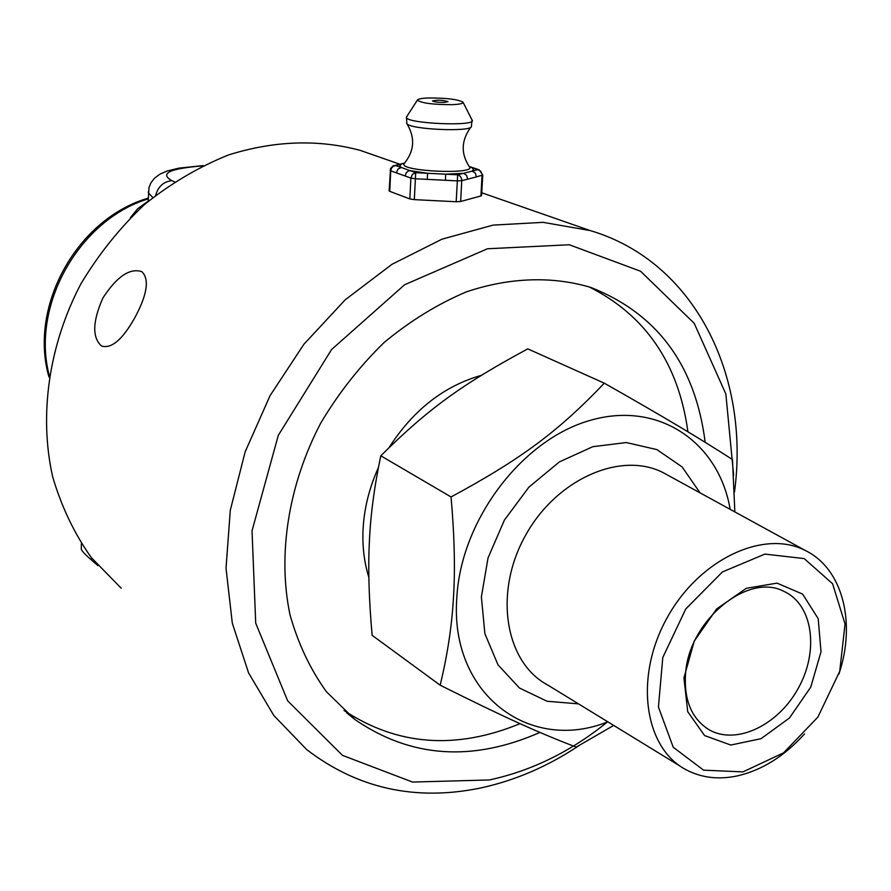 <?xml version="1.0" encoding="UTF-8"?>
<svg xmlns="http://www.w3.org/2000/svg" width="891" height="891" viewBox="0 0 891 891"><rect width="100%" height="100%" fill="white"/><g stroke="black" fill="none" stroke-linecap="round" stroke-linejoin="round"><path stroke-width="1.34" d="M734.485 492.021C750.322 375.311 694.356 261.186 590.12 230.557L543.12 222.349L493.079 225.111L441.981 239.178L391.94 264.337L345.207 299.799L303.931 344.204L270.062 395.649L245.159 451.848L230.301 510.231L226.024 568.18L232.306 623.154L248.567 672.883L273.827 715.506L306.704 749.587C357.414 788.457 415.161 801.31 479.959 788.134C514.686 780.705 547.765 766.494 579.183 745.5M121.165 588.183L91.294 557.588C74.343 533.609 61.479 506.701 52.68 476.863C38.825 415.418 48.682 345.352 80.791 284.051C98.567 254.347 119.817 227.818 144.554 204.462C170.816 183.423 198.782 166.918 228.452 154.967C274.205 140.622 318.132 139.096 360.231 150.39L374.855 155.491M81.371 543.699L81.315 549.212C81.916 551.128 85.347 554.77 91.606 560.138L97.887 565.585M135.22 316.996C122.791 339.393 111.553 349.072 101.529 346.02C92.051 337.489 92.519 321.462 102.922 297.928C116.933 276.477 129.908 267.723 141.847 271.666C149.521 279.117 147.316 294.23 135.22 316.996M469.267 166.595L477.944 169.669L472.23 171.105L475.337 173.077L476.44 176.897L482.777 174.992L479.146 169.802L477.944 169.669L480.683 171.195L482.098 174.28L480.928 195.953L481.563 195.497L482.777 175.093M480.928 195.953L460.669 201.489L461.805 179.492L460.369 176.351L457.606 174.803L457.35 180.884L461.85 180.661L476.44 176.897M473.444 167.887L471.94 167.642L473.511 169.435L472.23 171.105L457.606 174.803L445.7 174.202L445.433 180.283L457.35 180.884L456.181 201.745L460.669 201.489M467.686 179.158L466.561 175.315L463.443 173.322L445.7 174.202L415.707 172.687L412.41 174.358L410.885 178.077L415.384 178.768L415.707 172.687L409.893 170.626L408.379 170.983L406.24 172.731L405.093 175.995L410.885 178.077L409.838 198.927L414.326 199.629L415.384 178.768L445.433 180.283M390.102 170.304L390.726 170.805L391.539 168.065L393.499 166.094L401.496 164.089L399.903 165.726L400.805 167.263L409.893 170.626L427.602 173.288L427.301 179.369M393.666 165.67L395.47 165.503L401.15 167.519L397.887 169.167L396.384 172.854L405.093 175.995M389.122 190.808L389.746 191.342L390.726 170.805L396.384 172.854M404.425 163.242L399.747 164.245M456.181 201.745L414.326 199.629M409.838 198.927L389.746 191.342M451.904 104.67C432.658 104.615 421.153 103.1 417.4 100.126C417.834 98.957 421.632 98.233 428.816 97.965C446.28 97.943 457.673 99.324 462.975 102.109C463.621 103.479 459.934 104.336 451.904 104.67M444.197 102.432C437.938 102.432 434.04 101.93 432.491 100.95C437.191 99.759 442.37 99.981 448.017 101.63L444.197 102.432M368.863 577.401C364.252 562.589 362.303 546.751 363.038 529.878C364.074 508.761 369.197 488.001 378.408 467.586M389.077 447.572C413.101 410.15 443.841 386.081 481.274 375.367M604.298 383.175L527.784 348.871C462.451 384.099 428.448 408.557 380.791 455.802C374.276 486.809 370.467 515.544 369.375 542.006C368.005 568.38 368.93 599.487 372.137 635.328L440.165 685.19C447.471 655.019 451.904 625.794 453.463 597.505C455.268 569.46 454.466 535.948 451.058 496.955C521.669 458.843 558.869 430.888 604.298 383.175C667.136 418.893 697.809 437.247 732.491 459.556L734.841 511.902M730.163 509.34C718.803 442.192 658.494 400.482 590.265 420.352C522.059 439.497 460.903 520.032 456.827 597.672C449.42 694.1 529.577 753.374 607.796 721.81M613.699 725.43L576.187 747.115C537.473 732.246 504.829 717.522 440.165 685.19M380.791 455.802L451.058 496.955M685.535 673.964C688.654 620.593 748.217 571.766 784.247 591.546C812.915 604.822 819.152 650.608 798.525 687.83C778.366 725.296 736.033 745.611 708.857 729.606C691.683 718.725 683.898 700.181 685.535 673.964M683.932 677.906L687.729 711.686L704.592 735.576L730.809 745.054L761.048 738.672L789.459 718.001L810.754 687.128L821.012 651.822L818.205 618.688L802.635 594.108L777.03 583.126L746.279 588.316L716.598 609.01L694.245 641.108L683.932 677.906M742.96 771.884L703.578 770.158L673.228 747.248L658.427 707.042L662.804 657.469L685.769 608.954L722.456 571.933L764.901 554.091L804.183 558.59L832.595 583.75L845.047 623.99L839.712 671.368L817.882 717.099L783.579 752.85L742.96 771.884M838.899 674.086C856.307 622.675 842.708 568.647 805.419 550.56C763.877 528.797 698.589 559.515 666.646 618.666C634.147 677.528 644.282 747.805 685.803 769.601C701.351 777.854 718.658 779.926 737.737 775.827C762.306 770.024 784.57 756.058 804.528 733.928M539.924 732.435C472.353 762.117 410.74 757.851 355.075 719.638L326.44 691.761C310.28 669.341 298.129 643.67 289.998 614.757C277.413 554.904 288.305 484.893 320.805 422.991C338.703 392.942 359.886 366.045 384.355 342.3C410.228 320.883 437.537 304.087 466.283 291.914C509.697 277.224 552.765 275.987 591.045 287.515C657.402 313.821 695.437 365.41 705.171 442.292M687.919 431.767C678.552 363.584 645.596 315.28 589.051 286.846M343.993 710.439C397.23 745.644 455.914 750.044 520.032 723.659M607.439 721.944C571.075 751.469 531.715 770.815 489.371 779.959L412.533 782.064L342.5 755.368L287.67 700.861L255.717 623.165L252.03 530.813L278.293 435.354L331.575 349.539L404.637 284.73L487.455 248.767L569.282 244.758L640.573 271.243L694.212 323.31L725.842 393.945L733.649 475.259M148.184 201.121L137.76 208.65L130.286 217.794M470.76 127.224C461.226 140.433 460.725 153.553 469.267 166.584C478.133 174.859 399.435 171.529 404.002 163.81L404.792 162.964M406.664 123.392L406.875 123.682C410.294 129.563 471.595 132.202 471.428 126.466L472.007 119.929C478.745 126.867 403.935 123.649 406.43 117.089L406.864 116.409M680.301 766.227L547.687 684.99C505.275 662.525 493.525 593.328 524.977 536.404C555.861 479.169 621.027 450.545 663.528 472.843L667.66 475.103M700.048 492.846L682.138 466.951L656.934 449.61L626.328 442.549L592.838 446.681L559.359 461.917L528.931 487.121L504.395 520.11L488.056 557.866L481.385 596.914L484.882 633.668L498.024 664.886L519.442 687.997L547.074 701.25L578.471 703.857M148.218 198.871C78.987 219.865 30.74 305.858 49.25 375.401M91.628 558.022L91.606 560.138M148.351 191.621L148.318 192.79L152.818 197.535M174.469 181.797L171.829 180.639C159.4 173.455 169.58 168.544 202.346 165.938M155.702 195.252C158.141 186.542 163.521 181.664 171.829 180.639M360.231 150.39L399.859 164.211M481.719 192.757L590.12 230.557M400.449 164.078L392.987 165.949L390.57 168.432L389.122 190.908M469.145 166.428L473.054 167.764M473.143 167.786L479.146 169.802M400.505 164.078L404.614 163.098M417.4 100.126L406.43 117.089L406.875 123.682C415.373 137.771 414.415 151.158 404.002 163.81L404.369 163.421M463.097 102.354L472.007 119.929M706.006 727.791L708.857 729.606M805.419 550.56L667.593 475.07M346.655 712.8L355.075 719.638M48.983 377.071C28.445 306.348 77.049 218.729 148.24 198.114M148.184 201.355L148.975 187.6L150.891 182.9L154.421 178.278L160.012 174.09L167.129 171.005L178.891 168.143L203.07 165.581"/></g></svg>
